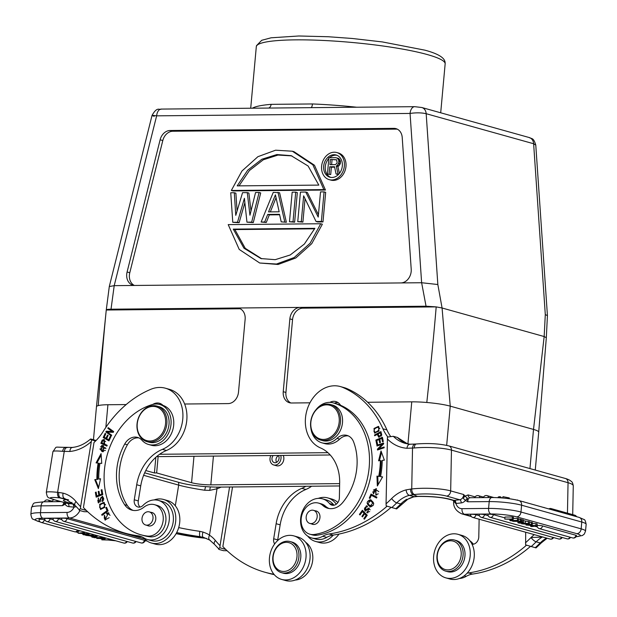 <?xml version="1.0" encoding="UTF-8"?>
<svg xmlns="http://www.w3.org/2000/svg" width="617" height="617" viewBox="0 0 617 617"><rect width="100%" height="100%" fill="white"/><g stroke="black" fill="none" stroke-linecap="round" stroke-linejoin="round"><path stroke-width="0.93" d="M339.643 483.628L210.813 484.854A13.844 1.882 -174.8 0 1 191.571 482.702L156.649 472.938L154.412 472.961L145.766 470.547M280.735 455.454A6.802 5.422 105.6 0 1 280.943 458.94A6.802 5.422 105.6 0 1 273.686 464.963L276.509 465.75A6.802 5.422 -74.4 0 0 283.758 459.727A6.802 5.422 -74.4 0 0 283.249 455.431M144.671 472.823L180.388 482.81A27.68 3.764 5.2 0 0 218.873 487.106L339.605 485.957M327.897 452.677L159.602 454.274M156.579 456.634L330.218 454.984M535.263 470.061L538.718 432.155A27.68 3.764 -174.8 0 0 538.718 432.139A27.68 3.764 -174.8 0 0 533.512 429.432L450.24 406.148L442.081 307.999L437.839 284.522L421.627 282.733L400.834 282.933A11.53 9.186 -74.4 0 0 411.184 271.465A11.53 9.186 -74.4 0 0 411.215 269.297L402.215 137.491A11.53 9.186 -74.4 0 0 395.975 128.637A11.53 9.186 -74.4 0 0 393.901 128.367L170.107 130.495A11.53 9.186 -74.4 0 0 160.119 139.789L127.094 271.989A11.53 9.186 -74.4 0 0 126.724 274.164A11.53 9.186 -74.4 0 0 132.933 285.185A11.53 9.186 -74.4 0 0 135.007 285.455L114.207 285.656L109.294 286.55M545.297 314.562L533.628 143.746L535.78 145.103L547.433 315.649L545.297 314.562L544.163 336.543L546.323 337.684L546.215 339.018M547.418 315.734L546.323 337.669L538.71 432.139M529.949 468.581L533.512 429.432L544.163 336.543L442.081 307.999L436.188 306.888L302.908 308.153A11.53 9.186 105.6 0 0 292.551 319.621L285.926 392.458A11.53 9.186 105.6 0 0 290.831 402.97M446.669 445.366L450.24 406.148A27.68 3.764 -174.8 0 0 432.957 403.102A27.68 3.764 -174.8 0 0 426.802 402.485A27.68 3.764 -174.8 0 0 411.755 401.852L367.655 402.269M337.985 402.554L336.504 402.569M309.95 402.816L291.525 402.994A11.53 9.186 -74.4 0 1 289.45 402.724A11.53 9.186 -74.4 0 1 283.234 391.702L289.867 318.873A11.53 9.186 -74.4 0 1 300.224 307.405L236.843 308.006A11.53 9.186 -74.4 0 1 238.918 308.276A11.53 9.186 -74.4 0 1 245.134 319.298L238.501 392.127A11.53 9.186 -74.4 0 1 228.151 403.595L184.645 404.012M426.802 402.485C430.959 364.184 434.09 332.316 436.188 306.888L426.046 306.209L300.224 307.405L302.908 308.153M161.6 404.228L160.119 404.243M126.176 404.567L107.913 404.737A27.68 3.764 -174.8 0 0 98.242 405.608A27.68 3.764 -174.8 0 0 96.722 406.287A27.68 3.764 -174.8 0 0 96.468 406.734L93.46 439.736M252.33 108.214A94.81 12.895 5.2 0 1 271.094 104.35L312.457 103.957A94.81 12.895 5.2 0 1 356.719 107.227M273.74 108.014L302.392 107.744M437.839 284.522L426.177 113.705A8.075 6.432 105.6 0 0 421.804 107.512L529.263 137.552A8.075 6.432 -74.4 0 1 533.628 143.746L426.177 113.705C421.542 112.656 416.166 112.572 410.066 113.435L156.633 115.842C151.489 115.078 150.695 115.232 154.235 116.289M134.313 285.432A11.53 9.186 105.6 0 1 129.408 274.92A11.53 9.186 105.6 0 1 129.778 272.745L162.803 140.537A11.53 9.186 105.6 0 1 172.791 131.244L396.584 129.123A11.53 9.186 105.6 0 1 397.279 129.146M324.064 191.879L325.676 192.327L322.984 221.912L317.67 221.966L316.058 221.511L303.641 195.844L301.289 221.657L302.901 222.105L297.749 221.688L300.44 192.103L305.754 192.049L318.225 217.091L320.516 191.91L324.064 191.879L321.372 221.464L316.058 221.511M318.441 214.739L307.366 192.504L305.754 192.049M305.029 198.72L302.901 222.105M294.633 222.182L289.473 221.765L292.173 192.18L295.713 192.149L293.021 221.734L294.633 222.182L297.325 192.597L295.713 192.149M279.632 214.778L269.328 214.878L266.282 222.452L261.122 222.035L273.269 192.357L279.609 192.766L286.365 222.259L281.205 221.842L279.532 214.315L267.716 214.423L264.67 222.004L261.122 222.035M259.094 192.496L260.706 192.944L253.286 222.575L246.954 222.174L244.401 198.296L237.499 222.259L239.111 222.714L232.779 222.305L230.743 192.759L234.29 192.728L235.771 215.356L242.558 192.651L247.278 192.604L249.947 215.225L255.546 192.527L259.094 192.496L251.674 222.128L246.954 222.174M250.996 210.952L248.89 193.059L247.278 192.604M237.067 211.014L235.902 193.183L234.29 192.728M239.111 222.714L244.872 202.708M329.2 179.647L330.812 180.095A14.068 11.206 -74.4 0 0 345.975 166.436A14.068 11.206 -74.4 0 0 338.394 152.993L336.782 152.546A14.068 11.206 105.6 0 1 344.363 165.988A14.068 11.206 105.6 0 1 329.2 179.647A14.068 11.206 105.6 0 1 321.619 166.204A14.068 11.206 105.6 0 1 336.782 152.546M259.718 263.012L278.097 264.477L295.782 257.991L311.747 243.653L322.359 224.195L320.747 223.747L310.135 243.206L294.17 257.536L276.485 264.03L259.718 263.012L239.219 249.43L228.213 224.619L320.747 223.747M292.35 151.219L293.962 151.666L314.462 165.248L325.467 190.051L232.933 190.931L231.321 190.483L241.941 171.025L257.898 156.687L275.591 150.201L292.35 151.219L312.85 164.801L323.856 189.604L231.321 190.483M400.834 282.933L135.007 285.455M302.129 107.744L414.693 106.672A8.075 4.759 -90.5 0 0 410.066 113.435L421.627 282.733L426.046 306.209M240.221 308.785A11.53 9.186 105.6 0 0 239.535 308.755L106.255 310.019C106.433 309.518 108.029 309.248 111.021 309.202L114.207 285.656L156.633 115.842A8.075 4.759 89.5 0 1 161.253 109.078L273.616 108.014M111.021 309.202L236.843 308.006L239.535 308.755M98.242 405.608C101.08 366.984 103.749 335.124 106.255 310.019M301.289 221.657L297.749 221.688M322.984 221.912L321.372 221.464M293.021 221.734L289.473 221.765M286.365 222.259L281.205 221.842M277.997 192.311L284.753 221.812M269.328 214.878L267.716 214.423M266.282 222.452L264.67 222.004M275.406 194.856L268.542 211.901L279.169 211.801L275.406 194.856M270.339 211.886L276.038 197.725M237.499 222.259L232.779 222.305M253.286 222.575L251.674 222.128M323.67 166.181A11.53 9.186 -74.4 0 0 329.887 177.202A11.53 9.186 -74.4 0 0 342.312 166.004A11.53 9.186 -74.4 0 0 336.095 154.99A11.53 9.186 -74.4 0 0 323.67 166.181M330.704 177.38A11.53 9.186 105.6 0 1 325.282 166.636A11.53 9.186 105.6 0 1 328.846 158.453M329.594 157.713A11.53 9.186 105.6 0 1 336.89 155.26M338.478 174.472L336.088 174.025L334.514 166.721L329.763 166.767L331.375 167.222L330.712 174.542L327.419 174.11L328.907 157.721L335.617 157.659L336.99 157.991L338.008 159.024L338.725 160.412L338.779 162.849L337.437 165.302L336.257 166.012L338.047 174.009L338.741 174.202M339.419 173.4L337.869 166.459L339.049 165.757L340.391 163.304L338.779 162.849M336.99 157.991L338.602 158.446L339.62 159.479L340.337 160.867L340.391 163.304M334.615 167.192L331.375 167.222M330.712 174.542L327.419 174.11M329.763 166.767L329.1 174.094M339.62 159.479L338.008 159.024M340.337 160.867L338.725 160.412M340.515 161.909L338.903 161.461M340.013 164.353L338.401 163.898M339.049 165.757L337.437 165.302M337.869 166.459L336.257 166.012M336.088 174.025L338.047 174.009M330.427 159.448L329.956 164.677L335.262 164.631L336.759 163.567L337.137 162.518L336.55 159.741L330.427 159.448L336.635 159.857M331.607 164.662L332.039 159.896M233.257 229.123L314.878 228.344L304.366 244.047L290.198 254.991L275.197 259.672L260.96 258.569L243.962 248.211L233.257 229.123L234.869 229.57L314.655 228.814M261.77 258.785L245.25 248.319L234.869 229.57M325.467 190.051L323.856 189.604M318.812 185.108L237.19 185.879L247.71 170.184L261.87 159.232L276.879 154.551L291.108 155.661L308.114 166.012L318.812 185.108M239.026 185.864L249.399 170.547L263.266 159.803L277.974 155.068L291.91 155.893M146.977 441.633L149.121 442.235A18.456 14.7 -74.4 0 0 168.803 425.907A18.456 14.7 -74.4 0 0 159.063 406.688L156.911 406.086A18.456 14.7 105.6 0 1 166.652 425.306A18.456 14.7 105.6 0 1 148.99 442.011A18.456 14.7 105.6 0 1 146.977 441.633A18.456 14.7 105.6 0 1 137.236 422.414A18.456 14.7 105.6 0 1 154.898 405.708A18.456 14.7 105.6 0 1 156.911 406.086M137.429 422.337A17.531 13.967 105.6 0 1 154.211 406.464A17.531 13.967 105.6 0 1 165.379 425.082A17.531 13.967 105.6 0 1 148.604 440.954A17.531 13.967 105.6 0 1 137.429 422.337M125.467 533.242A138.409 110.242 105.6 0 1 83.434 507.529L94.008 442.474A46.136 36.75 -74.4 0 0 103.209 431.46A106.109 84.521 105.6 0 1 150.926 389.258A32.292 25.721 105.6 0 1 161.839 387.545A32.292 25.721 105.6 0 1 165.371 388.201A32.292 25.721 105.6 0 1 182.887 417.401A32.292 25.721 105.6 0 1 162.418 449.353A41.524 33.071 -74.4 0 0 136.712 484.738L134.267 499.785A6.918 5.514 -74.4 0 0 137.915 506.989A6.918 5.514 -74.4 0 0 143.105 505.315A20.299 16.173 105.6 0 1 156.116 499.978A20.299 16.173 105.6 0 1 158.338 500.395A20.299 16.173 105.6 0 1 168.788 522.923A20.299 16.173 105.6 0 1 149.63 539.914A20.299 16.173 105.6 0 1 147.409 539.497A20.299 16.173 105.6 0 1 143.946 537.955A23.068 18.371 -74.4 0 0 140.005 536.196A23.068 18.371 -74.4 0 0 137.93 535.772A138.409 110.242 105.6 0 1 125.467 533.242L129.501 534.376A138.409 110.242 -74.4 0 0 141.956 536.898A23.068 18.371 105.6 0 1 141.979 536.906M147.409 539.497L151.435 540.623A20.299 16.173 -74.4 0 0 153.656 541.04A20.299 16.173 -74.4 0 0 172.822 524.057A20.299 16.173 -74.4 0 0 162.371 501.521L158.338 500.395M140.067 507.058A6.918 5.514 105.6 0 1 138.293 500.911L140.738 485.864A41.524 33.071 105.6 0 1 166.451 450.487A32.292 25.721 -74.4 0 0 186.912 418.527A32.292 25.721 -74.4 0 0 169.397 389.335L165.371 388.201M159.425 404.397A11.53 9.186 105.6 0 1 161.423 404.112M86.318 510.444L80.465 508.809L80.611 506.734L91.594 439.882L95.589 440.993M80.465 508.809C78.968 509.657 78.806 510.244 79.979 510.567L75.073 505.392A4.843 2.561 -39.7 0 1 75.984 501.513A36.912 29.4 -74.4 0 0 63.081 493.145C62.533 496.037 63.081 497.865 64.723 498.629L60.836 497.996A4.843 2.9 -84.4 0 1 58.792 492.435L57.605 492.32A4.843 2.9 95.6 0 0 59.656 497.873L67.824 499.693M66.096 447.317A4.843 3.185 -85 0 0 62.602 451.328L69.852 451.474C70.153 448.628 71.163 447.302 72.883 447.495M90.56 439.049C84.784 444.016 78.691 446.816 72.274 447.441L66.127 447.317C52.615 447.433 57.797 445.567 52.946 451.551A27.912 2.352 -170.8 0 1 62.602 451.328M91.432 439.173C90.19 438.834 90.244 439.073 91.594 439.882C90.244 439.073 90.19 438.834 91.432 439.173L96.098 440.492M79.979 510.567L84.005 511.694L87.699 511.755M74.302 507.128L74.055 507.143A2.769 1.658 95.6 0 0 72.883 503.973L74.302 507.128L76.138 506.657M64.052 502.493L62.518 505.639L64.955 502.307L65.094 504.236L66.127 503.071M65.109 502.786L65.371 504.128M176.701 532.571A32.292 2.715 -170.8 0 0 200.078 536.667L203.101 537.985A4.843 2.9 95.6 0 0 203.402 538.039L204.589 538.155A4.843 2.9 -84.4 0 1 204.289 538.101L206.387 538.379M205.584 486.612L204.674 490.237L209.711 490.376L217.022 488.772L209.472 535.186C208.569 534.322 206.394 533.273 202.939 532.047L199.815 531.337A4.843 1.118 -81.9 0 0 200.078 536.667L204.289 537.654M203.132 537.33L203.255 537.361C202.291 536.767 202.183 534.993 202.939 532.047M203.903 537.538L203.186 537.345M229.578 487.006L220.038 545.721A138.409 110.242 105.6 0 1 215.402 540.492A36.912 29.4 -74.4 0 0 209.472 535.186C208.33 537.839 208.554 539.528 210.135 540.261M216.983 487.106A4.843 2.568 71 0 0 217.022 488.772A46.136 36.75 -74.4 0 0 221.102 487.083M215.402 540.492A4.843 2.561 140.3 0 0 214.492 544.379L219.397 549.546L223.423 550.673L227.118 550.734M219.397 549.546C218.225 549.223 218.387 548.636 219.891 547.788L220.038 545.721M225.737 549.423L219.891 547.788M232.532 486.975L222.853 546.508A138.409 110.242 105.6 0 0 264.894 572.229A138.409 110.242 105.6 0 0 273.917 574.242M264.894 572.229L268.919 573.355A138.409 110.242 -74.4 0 0 274.272 574.666M295.142 580.057A20.299 16.173 -74.4 0 0 311.901 564.408A20.299 16.173 -74.4 0 0 305.693 542.335M277.627 540.592A6.918 5.514 105.6 0 1 277.712 539.89L280.157 524.843A41.524 33.071 105.6 0 1 305.87 489.466A32.292 25.721 -74.4 0 0 311.6 486.227M305.824 486.281A32.292 25.721 105.6 0 1 301.844 488.34A41.524 33.071 -74.4 0 0 276.131 523.717L273.686 538.764A6.918 5.514 -74.4 0 0 274.658 543.955M281.645 579.425L285.671 580.551A22.605 18.009 -74.4 0 0 288.139 581.013A22.605 18.009 -74.4 0 0 309.479 562.095A22.605 18.009 -74.4 0 0 297.849 537.006L293.815 535.88A22.605 18.009 105.6 0 1 305.454 560.969A22.605 18.009 105.6 0 1 284.113 579.887A22.605 18.009 105.6 0 1 281.645 579.425A22.605 18.009 105.6 0 1 270.007 554.328A22.605 18.009 105.6 0 1 291.347 535.417A22.605 18.009 105.6 0 1 293.815 535.88M281.499 572.676L283.38 573.201A16.15 12.864 -74.4 0 0 298.628 564.902A16.15 12.864 -74.4 0 0 292.08 542.096L290.198 541.572A16.15 12.864 105.6 0 1 296.746 564.378A16.15 12.864 105.6 0 1 281.499 572.676A16.15 12.864 105.6 0 1 274.951 549.87A16.15 12.864 105.6 0 1 290.198 541.572M275.074 550.271A14.762 11.762 105.6 0 1 291.733 543.932A14.762 11.762 105.6 0 1 295.011 563.529A14.762 11.762 105.6 0 1 278.352 569.869A14.762 11.762 105.6 0 1 275.074 550.271M210.343 486.906L209.711 490.376M73.855 504.043L69.613 502.994A32.292 2.715 -170.8 0 1 67.731 499.693M50.093 518.858A3 2.391 105.6 0 1 46.892 521.542A3 3 0 0 1 44.702 518.619A2.992 0.409 5.2 0 1 45.936 518.396A2.992 0.409 5.2 0 1 47.185 518.434A2.992 0.409 -174.8 0 1 50.093 518.858L53.317 519.761M67.006 518.635A3 2.391 105.6 0 1 64.137 521.38A3 2.391 105.6 0 1 63.806 521.319A3 3 0 0 1 61.615 518.388A2.992 0.409 5.2 0 1 62.849 518.172A2.992 0.409 5.2 0 1 64.099 518.211A2.992 0.409 -174.8 0 1 67.006 518.635L144.378 540.261A2.992 0.409 -174.8 0 1 144.933 540.561A3 3 0 0 1 141.17 542.945A3 2.391 -74.4 0 0 141.501 543.006A3 2.391 -74.4 0 0 144.378 540.261M58.438 518.712A3 2.391 105.6 0 1 55.561 521.458A3 2.391 105.6 0 1 55.229 521.396A3 3 0 0 1 53.039 518.473A2.992 0.409 5.2 0 1 54.281 518.249A2.992 0.409 5.2 0 1 55.522 518.288A2.992 0.409 -174.8 0 1 58.438 518.712L61.885 519.684M44.409 519.753A3 2.391 105.6 0 1 41.532 522.491A3 2.391 105.6 0 1 41.208 522.437A3 3 0 0 1 39.018 519.506A2.992 0.409 5.2 0 1 40.252 519.283A2.992 0.409 5.2 0 1 41.493 519.329A2.992 0.409 -174.8 0 1 44.409 519.753L44.972 519.907M80.38 530.905L78.282 531.16L78.097 533.204L83.488 532.556L84.544 532.857L79.639 533.335L87.876 533.782L89.118 534.129L84.413 534.669L93.46 535.348L83.881 534.823L82.894 534.546L87.359 533.983L78.097 533.204M104.312 537.6L104.242 538.363L96.784 538.433L96.838 537.916M96.784 538.433L103.633 538.649L101.844 539.844L101.952 538.664M101.844 539.844L110.358 540.068L110.428 539.304M109.44 539.034L109.371 539.798L103.517 539.852L105.299 538.656L105.368 537.893M110.358 540.068L109.371 539.798M105.299 538.656L104.242 538.363M96.213 535.332L96.144 536.096L85.709 535.332L85.748 534.924M85.709 535.332L89.912 535.857L93.152 536.767L91.802 537.037L91.856 536.404M91.802 537.037L92.966 537.361L97.255 536.404L97.324 535.641M97.255 536.404L96.144 536.096M93.637 536.667L95.89 536.25L91.007 535.934L93.637 536.667L93.691 536.127M101.489 536.805L101.419 537.569L93.961 537.646L94.008 537.129M93.961 537.646L102.445 537.862L102.515 537.098M102.445 537.862L101.419 537.569M82.894 534.546L82.886 533.736M93.46 535.348L93.529 534.584M92.504 534.299L92.434 535.062M89.118 534.129L89.187 533.366M87.876 533.782L87.946 533.019M84.544 532.857L84.614 532.093M83.557 531.8L83.488 532.556M101.697 445.489L101.882 451.575L103.371 451.713L103.209 445.628L101.697 445.489L103.61 445.759M106.88 446.106L107.188 445.32L104.743 444.186L104.034 439.489L102.144 440.206L100.856 443.299L106.88 446.106M98.388 488.633L100.571 478.746L98.759 479.023A77.742 61.924 105.6 0 1 99.969 463.259L101.751 463.429L101.08 453.626L96.059 462.881L98.134 463.082A80.048 63.759 -74.4 0 0 96.884 479.316L94.771 479.648L98.388 488.633M102.8 494.587L101.952 489.667L101.173 489.967L101.867 494.016L99.615 494.888L98.99 491.24L98.211 491.541L98.836 495.189L96.807 495.968L96.144 492.073L95.365 492.381L96.183 497.148L102.8 494.587M108.97 440.9L110.96 436.643L110.281 436.242L108.646 439.751L106.679 438.602L108.152 435.44L107.474 435.047L106.001 438.209L104.227 437.175L105.8 433.797L105.121 433.404L103.193 437.53L108.97 440.9M111.33 435.911L111.716 435.209L107.397 432.108L113.289 432.324L113.698 431.576L108.206 427.635L107.828 428.329L112.14 431.43L106.247 431.214L105.839 431.962L111.33 435.911M99.653 504.336L100.471 509.418L104.728 507.436L103.941 502.338L99.653 504.336L100.455 504.567L104.327 502.493M108.106 510.907L106.533 507.267L105.815 507.791L107.057 510.66L101.705 514.586L102.036 515.357L108.106 510.907M102.16 501.582L103.232 500.657L102.399 496.222L98.519 501.96L98.365 497.95L98.219 502.816L100.687 498.351L102.553 497.41L102.16 501.582M102.075 497.071L103.363 497.634L102.075 497.071M133.141 510.398A18.456 14.7 105.6 0 1 127.279 505.423A52.592 41.894 105.6 0 1 119.991 466.12A52.592 41.894 105.6 0 1 127.395 444.78A13.844 11.021 105.6 0 1 138.833 437.885M148.635 444.495A20.762 16.536 105.6 0 1 141.964 440.237A13.844 11.021 -74.4 0 0 137.522 437.399A13.844 11.021 -74.4 0 0 124.711 444.032A52.592 41.894 -74.4 0 0 117.307 465.365A52.592 41.894 -74.4 0 0 124.595 504.675A18.456 14.7 -74.4 0 0 131.776 510.105A18.456 14.7 -74.4 0 0 143.892 507.205A16.15 12.864 105.6 0 1 154.489 504.667A16.15 12.864 105.6 0 1 163.019 521.481A16.15 12.864 105.6 0 1 147.309 536.073A67.816 54.018 105.6 0 1 140.969 534.8A67.816 54.018 105.6 0 1 105.168 464.177A67.816 54.018 105.6 0 1 152.021 404.644A20.762 16.536 105.6 0 1 159.818 404.505A20.762 16.536 105.6 0 1 170.778 426.123A20.762 16.536 105.6 0 1 148.635 444.495L151.327 445.243A20.762 16.536 -74.4 0 0 173.462 426.871A20.762 16.536 -74.4 0 0 169.174 409.511A20.762 16.536 -74.4 0 0 162.996 405.4A11.53 9.186 -74.4 0 0 159.495 403.263A11.53 9.186 -74.4 0 0 158.23 403.024A11.53 9.186 -74.4 0 0 152.815 404.428M140.969 534.8L143.653 535.556A67.816 54.018 -74.4 0 0 149.993 536.821A16.15 12.864 -74.4 0 0 165.703 522.237A16.15 12.864 -74.4 0 0 157.181 505.416L154.489 504.667M106.718 514.038L108.245 513.691L105.237 519.144L104.767 515.835L104.204 515.272L104.99 520.031L108.538 512.758L106.525 513.143L106.718 514.038M102.283 451.667L99.969 448.844M100.502 446.916L102.507 445.713M102.198 450.765L100.162 449.392L102.954 446.461L104.898 447.772L102.198 450.765L105.422 450.479M105.931 448.574L102.954 446.461M106.934 445.975L100.856 443.299M101.658 443.523L101.921 442.875M102.869 440.577L104.435 439.643M102.144 440.206L102.954 440.438M105.623 441.556L103.88 440.361L104.034 443.854L101.874 442.852L102.808 440.646L103.88 440.361M104.79 444.063L104.034 443.854M94.771 479.648L96.884 479.316M98.643 487.492L95.573 479.872M98.134 463.082L98.936 463.305A80.048 63.759 105.6 0 0 97.694 479.54M96.938 462.966L101.18 455.145M98.759 479.023L100.494 479.108M95.365 492.381L96.229 492.582M96.9 496.862L96.167 492.605M96.807 495.968L99.645 495.412L99.075 491.741M98.836 495.189L99.645 495.412M98.211 491.541L99.021 491.764M99.615 494.888L102.677 494.24L102.036 490.168M101.867 494.016L102.677 494.24M101.173 489.967L101.982 490.191M103.193 437.53L103.995 437.754L104.258 437.191M109.062 440.708L103.995 437.754M106.001 438.209L106.764 438.417M108.646 439.751L109.41 439.967M105.839 431.962L106.648 432.185L107.057 431.445L112.942 431.653L108.631 428.56L108.877 428.113M111.469 435.656L106.648 432.185M106.247 431.214L107.057 431.445M112.14 431.43L112.942 431.653M107.828 428.329L108.631 428.56M100.887 509.495L99.584 507.128M101.604 508.77L100.795 508.547L101.604 508.77L104.813 507.328M105.623 504.845L103.756 503.271M103.571 503.225C105.53 505.709 104.597 507.475 100.772 508.539C98.82 506.125 99.753 504.351 103.571 503.225L104.474 503.472M101.705 514.586L102.515 514.809L107.859 510.884L106.795 507.884M107.057 510.66L107.859 510.884M105.815 507.791L106.625 508.015M102.746 501.181L101.89 500.819M102.692 501.043L103.363 500.472M103.795 499.215L103.363 497.634M98.643 502.87L97.717 500.611M98.126 499.138L98.581 498.598M98.519 501.96L100.247 501.868M100.532 501.181L100.764 497.958M100.918 497.603L102.784 496.392M162.996 405.4A20.762 16.536 -74.4 0 0 162.502 405.253L159.818 404.505M147.394 525.483A6.918 5.514 -74.4 0 0 148.327 525.861A6.918 5.514 -74.4 0 0 149.083 526A6.918 5.514 -74.4 0 0 155.708 519.738A6.918 5.514 -74.4 0 0 152.052 512.534A6.918 5.514 -74.4 0 0 151.296 512.388A6.918 5.514 -74.4 0 0 151.057 512.372M146.43 512.056A6.802 5.422 105.6 0 1 149.337 511.894A6.802 5.422 105.6 0 1 153.024 518.126A6.802 5.422 105.6 0 1 148.574 524.836A6.802 5.422 105.6 0 1 145.666 524.998A6.802 5.422 105.6 0 1 141.979 518.766A6.802 5.422 105.6 0 1 146.43 512.056M107.412 513.73L106.525 513.143M107.335 513.367L108.916 512.92M105.407 520.1L104.15 517.825M105.237 519.144L106.047 519.367L109.155 517.702M110.073 515.342L108.361 513.73M154.057 499.94A22.605 18.009 105.6 0 1 161.052 498.991A22.605 18.009 105.6 0 1 163.528 499.454A22.605 18.009 105.6 0 1 175.166 524.543A22.605 18.009 105.6 0 1 153.826 543.461A22.605 18.009 105.6 0 1 151.358 542.999A22.605 18.009 105.6 0 1 143.537 537.708M151.358 542.999L155.384 544.125A22.605 18.009 -74.4 0 0 157.859 544.587A22.605 18.009 -74.4 0 0 179.192 525.669A22.605 18.009 -74.4 0 0 167.554 500.58L163.528 499.454M315.873 409.865A20.762 16.536 105.6 0 1 333.165 402.855A20.762 16.536 105.6 0 1 333.404 402.924A67.816 54.018 105.6 0 1 369.49 461.663A67.816 54.018 105.6 0 1 314.184 534.484A16.15 12.864 105.6 0 1 309.881 534.214L312.564 534.962A16.15 12.864 -74.4 0 0 316.868 535.24A67.816 54.018 -74.4 0 0 372.174 462.418A67.816 54.018 -74.4 0 0 340.569 405.292A67.816 54.018 -74.4 0 0 336.088 403.68A20.762 16.536 -74.4 0 0 335.849 403.611A20.762 16.536 -74.4 0 0 335.609 403.541M340.569 405.292A11.53 9.186 -74.4 0 0 335.879 401.582A11.53 9.186 -74.4 0 0 332.987 401.366A11.53 9.186 -74.4 0 0 329.856 402.369M334.453 403.217A11.53 9.186 105.6 0 1 337.021 402.492A11.53 9.186 105.6 0 1 337.808 402.438M387.106 506.195A138.409 110.242 105.6 0 1 329.146 533.96A23.068 18.371 -74.4 0 0 322.722 536.258A20.299 16.173 105.6 0 1 316.668 538.325A20.299 16.173 105.6 0 1 311.593 537.939A20.299 16.173 105.6 0 1 300.548 520.887A20.299 16.173 105.6 0 1 311.384 500.526A20.299 16.173 105.6 0 1 317.439 498.451A20.299 16.173 105.6 0 1 322.521 498.837A20.299 16.173 105.6 0 1 329.501 503.541A6.918 5.514 -74.4 0 0 331.884 505.146A6.918 5.514 -74.4 0 0 339.373 497.834L339.666 482.81A41.524 33.071 -74.4 0 0 320.354 447.857A32.292 25.721 105.6 0 1 306.04 414.015A32.292 25.721 105.6 0 1 332.201 385.926A32.292 25.721 105.6 0 1 340.283 386.543A32.292 25.721 105.6 0 1 342.813 387.437A106.109 84.521 105.6 0 1 382.926 428.8A46.136 36.75 -74.4 0 0 387.792 436.952M378.969 430.959L378.398 426.393L374.01 428.483L374.55 433.065L378.969 430.959M376.887 445.25L376.987 446.014L382.224 444.255L377.411 449.176L377.527 450.001L384.19 447.765L384.09 447.001L378.853 448.752L383.666 443.831L383.55 443.014L376.887 445.25L377.689 445.474L383.62 443.492M376.956 476.123L377.334 485.988L382.602 476.91L380.542 476.625A80.048 63.759 -74.4 0 0 382.255 460.39L384.368 460.143L381.021 450.965L378.568 460.799L380.38 460.598A77.742 61.924 105.6 0 1 378.715 476.37L376.956 476.123L378.715 476.37M375.853 440.083L376.748 444.471L377.527 444.132L376.786 440.523L379.023 439.559L379.686 442.813L380.458 442.482L379.787 439.227L381.8 438.355L382.517 441.826L383.288 441.494L382.417 437.245L375.853 440.083L376.655 440.307L382.525 437.769M370.524 506.927C374.75 505.022 374.658 502.631 370.246 499.755C366.066 501.636 366.159 504.027 370.524 506.927L369.992 506.827M370.771 499.855L371.179 499.994M371.025 494.055L369.282 498.066L369.976 498.428L371.349 495.274L376.547 498.027L376.918 497.179L371.025 494.055M367.462 506.248L366.321 505.786L364.986 511.084L368.804 508.94L367.639 511.909L367.184 511.694L366.776 512.48L367.447 512.827L368.974 508.015L365.102 510.128L364.431 508.632L367.462 506.248M362.387 510.274L359.433 514.401L360.004 514.987L362.441 511.586L364.099 513.267L361.901 516.329L362.472 516.907L364.67 513.845L366.159 515.365L363.814 518.635L364.392 519.213L367.254 515.218L362.387 510.274M373.817 493.353L372.892 492.189L375.714 489.497L375.838 495.058L376.085 488.618L373.817 493.353M329.123 508.539A18.456 14.7 105.6 0 1 325.545 506.256A16.15 12.864 -74.4 0 0 321.264 503.858L318.573 503.11A16.15 12.864 105.6 0 1 322.861 505.5A18.456 14.7 -74.4 0 0 327.758 508.238A18.456 14.7 -74.4 0 0 342.651 502.608A52.592 41.894 -74.4 0 0 357.112 463.089A52.592 41.894 -74.4 0 0 353.587 441.857A13.844 11.021 -74.4 0 0 346.993 435.409A13.844 11.021 -74.4 0 0 336.99 438.386A20.762 16.536 105.6 0 1 321.981 442.844A20.762 16.536 105.6 0 1 310.837 427.882M321.981 442.844L324.673 443.6A20.762 16.536 -74.4 0 0 332.733 443.368A20.762 16.536 -74.4 0 0 339.674 439.134A13.844 11.021 105.6 0 1 348.304 435.895M374.488 435.024L374.696 435.772L377.311 434.391L378.738 437.222L381.692 434.661L380.913 431.607L374.488 435.024L375.29 435.247L381.067 432.178M467.385 498.49L465.473 500.433L467.794 501.791L467.316 498.096L465.473 500.433A7.612 6.062 -74.4 0 1 461.231 502.917L455.732 503.503L454.05 500.395L450.418 499.377A32.292 6.031 -178.9 0 0 417.431 496.377A4.843 1.01 88.8 0 0 417.632 496.461L414.601 496.785C412.896 496.901 410.667 497.695 407.883 499.168L396.623 508.925L386.203 505.909L386.057 503.834L387.461 437.067L393.314 436.304L397.348 437.43L407.891 444.078M393.314 436.304A41.293 32.894 -74.4 0 0 405.292 443.399L409.919 444.225M410.336 444.286C408.585 444.093 407.444 445.42 406.904 448.274L414.292 447.988A4.843 2.483 84.6 0 1 416.313 443.993M414.616 496.785L409.279 495.351C407.536 494.587 406.472 492.767 406.102 489.883A36.912 29.4 -74.4 0 0 391.648 498.521A4.843 1.681 44.9 0 0 396.762 502.84A143.252 114.106 105.6 0 1 391.787 507.606M407.883 499.168L414.161 496.67L417.431 496.377L413.251 494.649A4.843 2.784 83.4 0 1 410.521 489.104L411.732 488.965L412.518 448.158C412.819 445.32 413.822 443.993 415.542 444.178M395.821 508.732A143.252 114.106 -74.4 0 0 400.788 503.966L396.762 502.84A32.061 25.544 -74.4 0 1 409.279 495.351L414.462 494.51A23.068 4.311 1.1 0 1 446.639 496.107L459.665 499.747A4.843 3.856 -74.4 0 0 462.48 498.035A4.843 3.856 -74.4 0 0 463.699 494.533L463.544 497.772L464.956 496.099L463.699 494.533L450.672 490.893A4.843 3.856 105.6 0 1 446.639 496.107M475.159 496.886L468.149 494.927L464.956 496.099L467.316 498.096M490.97 513.984A18.456 2.507 5.2 0 1 516.63 516.853A4.843 3.856 105.6 0 0 520.979 512.033L581.152 528.854L581.769 522.028A4.843 3.856 -74.4 0 0 581.792 521.612A4.843 3.856 -74.4 0 0 579.162 517.401L583.921 519.483C584.769 519.391 585.518 521.003 586.15 524.319A23.299 3.17 -174.8 0 0 581.769 522.028L521.596 505.207L520.979 512.033A23.299 3.17 5.2 0 0 488.587 508.416L461.994 508.67A4.843 2.854 89.5 0 0 464.377 514.239L490.97 513.984A4.843 2.854 -90.5 0 1 488.587 508.416L489.204 501.59A4.843 2.854 -90.5 0 1 491.98 497.533C502.053 497.611 511.053 498.621 518.99 500.58A4.843 3.856 105.6 0 1 521.62 504.768A4.843 3.856 105.6 0 1 521.596 505.207A23.299 3.17 -174.8 0 0 489.204 501.59L467.794 501.791C467.887 498.937 468.781 497.603 470.478 497.811M465.195 500.333L463.444 498.467L463.544 497.772M461.994 508.67A8.769 6.98 105.6 0 1 455.971 503.518A2.769 1.589 83.4 0 0 454.405 500.348L459.665 499.747A2.769 1.589 83.4 0 1 461.231 502.917M455.732 503.503L453.618 501.019M453.642 501.135L453.102 500.379L454.405 500.348M541.07 536.528L542.482 536.929M525.684 532.232L525.622 544.888L536.042 547.904L541.356 542.829A4.843 1.681 44.9 0 1 540.214 542.945A32.061 25.544 105.6 0 1 546.515 538.055M534.276 534.63A36.912 29.4 -74.4 0 0 531.067 537.5L542.181 537.106A32.061 25.544 -74.4 0 0 536.181 541.819A4.843 1.681 -135.1 0 1 531.067 537.5A138.409 110.242 105.6 0 1 525.483 542.821M526.532 545.173A138.409 110.242 105.6 0 1 468.565 572.938A23.068 18.371 -74.4 0 0 467.092 573.224M472.059 544.271A6.918 5.514 -74.4 0 0 478.792 536.813L479.085 521.789A41.524 33.071 -74.4 0 0 479.07 519.198M459.326 578.499A20.299 16.173 -74.4 0 0 460.12 578.43A20.299 16.173 -74.4 0 0 466.174 576.363A23.068 18.371 105.6 0 1 472.599 574.065A138.409 110.242 -74.4 0 0 530.473 546.377M473.463 544.194A6.918 5.514 105.6 0 1 472.954 543.654A20.299 16.173 -74.4 0 0 469.876 540.777M445.821 577.859L449.855 578.993A22.605 18.009 -74.4 0 0 455.508 579.425A22.605 18.009 -74.4 0 0 474.018 558.601A22.605 18.009 -74.4 0 0 462.025 535.448L457.999 534.322A22.605 18.009 105.6 0 1 469.992 557.475A22.605 18.009 105.6 0 1 451.482 578.299A22.605 18.009 105.6 0 1 445.821 577.859A22.605 18.009 105.6 0 1 433.828 554.706A22.605 18.009 105.6 0 1 452.338 533.89A22.605 18.009 105.6 0 1 457.999 534.322M445.682 571.118L447.564 571.643A16.15 12.864 -74.4 0 0 463.915 560.768A16.15 12.864 -74.4 0 0 456.256 540.538L454.374 540.014A16.15 12.864 105.6 0 1 462.033 560.244A16.15 12.864 105.6 0 1 445.682 571.118A16.15 12.864 105.6 0 1 438.024 550.888A16.15 12.864 105.6 0 1 454.374 540.014M438.247 551.066A14.762 11.762 105.6 0 1 454.081 541.418A14.762 11.762 105.6 0 1 460.197 559.619A14.762 11.762 105.6 0 1 444.371 569.267A14.762 11.762 105.6 0 1 438.247 551.066M504.783 519.09L511.616 519.306L509.843 520.501L510.891 520.794L518.349 520.725L518.535 518.673L517.547 518.403L517.362 520.447L511.508 520.501L513.29 519.313L513.475 517.262L512.426 516.969L512.233 519.013L504.783 519.09L504.968 517.038L512.426 516.969M513.367 518.442L517.547 518.403M528.522 521.465L528.337 523.517L525.221 523.301L521.982 522.391L523.339 522.121L523.524 520.069L522.352 519.745L522.167 521.789L517.887 522.753L518.99 523.062L529.425 523.818L529.61 521.774L523.463 520.709M522.352 519.745L521.311 519.977M512.688 521.296L521.172 521.512L521.357 519.468L520.332 519.175L520.146 521.226L512.688 521.296L512.735 520.779M518.488 519.198L520.332 519.175M504.891 517.879L493.345 514.655A2.992 0.409 5.2 0 0 489.158 514.192A2.992 0.409 -174.8 0 0 488.71 514.208A2.992 0.409 -174.8 0 0 488.302 514.246A2.992 0.409 -174.8 0 0 488.163 514.277A2.992 0.409 -174.8 0 0 487.985 514.354A2.992 0.409 -174.8 0 0 487.954 514.408A2.992 0.409 -174.8 0 0 487.954 514.416A3 3 0 0 0 490.145 517.339L567.046 538.834A3 2.391 -74.4 0 0 569.938 537.168M534.738 526.224L537.399 526.972M475.962 514.748A3 2.391 105.6 0 1 473.509 517.493A3 2.391 105.6 0 1 472.761 517.432A3 3 0 0 1 470.57 514.509A2.992 0.409 -174.8 0 1 470.925 514.347A2.992 0.409 5.2 0 1 471.804 514.285A2.992 0.409 5.2 0 1 475.962 514.748L479.417 515.719M488.224 515.696L484.538 514.671A2.992 0.409 5.2 0 0 480.381 514.208A2.992 0.409 5.2 0 0 479.502 514.262A2.992 0.409 -174.8 0 0 479.147 514.424A3 3 0 0 0 481.337 517.354L558.701 538.98A3 2.391 -74.4 0 0 559.457 539.042A3 2.391 -74.4 0 0 561.601 537.314M575.931 535.263L542.52 525.923A2.992 0.409 5.2 0 0 538.363 525.46A2.992 0.409 5.2 0 0 537.484 525.514A2.992 0.409 -174.8 0 0 537.129 525.676A3 3 0 0 0 539.32 528.607L572.73 537.947A3 2.391 -74.4 0 0 573.478 538.001A3 2.391 -74.4 0 0 575.931 535.263A2.992 0.409 5.2 0 1 576.494 535.564A3 3 0 0 1 572.73 537.947M536.034 523.571L535.849 525.615L537.045 525.954L537.23 523.902L532.355 523.363M537.045 525.954L531.646 526.594L530.597 526.301L535.494 525.823L526.023 525.021L530.72 524.481L521.673 523.81L532.247 524.612L532.432 522.56L529.571 522.183M518.349 520.725L517.362 520.447M513.29 519.313L512.233 519.013M509.843 520.501L509.943 519.321M529.425 523.818L528.337 523.517M525.221 523.301L525.414 521.249M523.339 522.121L522.167 521.789M517.887 522.753L517.995 521.542M521.496 522.491L519.244 522.9L524.126 523.224L521.496 522.491M521.172 521.512L520.146 521.226M532.247 524.612L527.774 525.175L535.849 525.615M531.445 522.283L531.252 524.334M521.673 523.81L521.72 523.262M526.023 525.021L526.093 524.265M530.597 526.301L530.659 525.561M524.812 502.207L523.794 501.922M523.123 501.737L523.802 501.775M545.042 507.86L544.04 507.583M543.531 507.436L544.047 507.436M518.396 500.418L517.594 500.217M516.93 500.055L517.617 500.001M515.812 499.816L509.526 498.752M535.726 505.254L531.067 503.95M502.84 497.888L500.803 497.572M500.773 497.842L500.857 496.963L499.508 496.677L498.22 497.001L498.158 497.68M509.226 498.713L509.295 497.919L502.948 496.677L502.832 498.004M499.508 496.677L499.408 497.749M390.507 436.288A46.136 36.75 105.6 0 1 386.952 429.926A106.109 84.521 -74.4 0 0 346.847 388.563A32.292 25.721 -74.4 0 0 344.309 387.669L340.283 386.543M334.036 505.215A6.918 5.514 105.6 0 1 333.535 504.675A20.299 16.173 -74.4 0 0 326.547 499.963L322.521 498.837M311.593 537.939L315.619 539.065A20.299 16.173 -74.4 0 0 320.701 539.451A20.299 16.173 -74.4 0 0 326.755 537.384A23.068 18.371 105.6 0 1 333.172 535.086A138.409 110.242 -74.4 0 0 391.055 507.39M318.233 498.382A22.605 18.009 105.6 0 1 322.051 497.464A22.605 18.009 105.6 0 1 327.712 497.896A22.605 18.009 105.6 0 1 336.265 504.182M333.327 535.062A22.605 18.009 105.6 0 1 321.195 541.873A22.605 18.009 105.6 0 1 315.534 541.441A22.605 18.009 105.6 0 1 307.69 536.104M315.534 541.441L319.567 542.567A22.605 18.009 -74.4 0 0 325.228 542.999A22.605 18.009 -74.4 0 0 339.034 534.052M337.877 502.5A22.605 18.009 -74.4 0 0 331.738 499.022L327.712 497.896M375.097 428.375L378.784 426.548M374.974 433.134L373.902 431.152M375.475 432.37L378.745 431.229M379.864 428.537L378.136 427.242M375.9 432.494L375.097 432.27C373.2 430.134 374.141 428.437 377.92 427.188C379.81 429.255 378.869 430.951 375.097 432.27L375.684 432.448M377.92 427.188L378.838 427.434M377.411 449.176L378.221 449.407L378.853 448.752L379.656 448.975L384.152 447.472M382.224 444.255L383.026 444.479M378.082 484.7L377.758 476.347M379.524 476.594A77.742 61.924 -74.4 0 0 381.183 460.822L380.38 460.598M379.455 460.698L381.537 452.369M380.542 476.625L382.54 477.018M377.45 444.171L376.655 440.307M381.8 438.355L382.609 438.579L383.211 441.525M379.023 439.559L379.825 439.782L380.388 442.512M370.393 506.912L367.855 503.449M368.449 501.336L371.056 499.978M373.701 503.379L370.447 500.726L372.861 503.002L370.269 505.917L367.917 503.727L370.447 500.726M370.269 505.917L373.092 505.57M371.395 495.281L371.758 494.441M370.046 498.274L369.282 498.066M371.349 495.274L376.617 497.865M365.102 510.128L366.76 510.105L369.375 508.2M367.855 512.889L367.948 512.002M366.776 512.48L367.585 512.712M367.639 511.909L369.699 511.593M370.223 509.796L368.804 508.94M365.403 511.131L364.439 509.387M364.902 507.598L367.092 506.009M360.251 514.64L362.95 510.837M360.235 514.624L359.433 514.401M363.814 518.635L364.624 518.858L366.961 515.588L364.67 513.845M366.159 515.365L366.961 515.588M361.901 516.329L362.711 516.56L364.902 513.498L362.441 511.586M364.099 513.267L364.902 513.498M373.509 493.816L372.822 491.849M373.385 490.029L376.478 488.749M376.678 495.011L376.771 494.348L375.961 494.117M376.771 494.348L378.252 493.847M378.799 491.649L375.714 489.497M309.881 534.214A16.15 12.864 105.6 0 1 301.104 520.17A16.15 12.864 105.6 0 1 318.573 503.11M311.57 523.918A6.918 5.514 -74.4 0 0 312.503 524.303A6.918 5.514 -74.4 0 0 314.238 524.435A6.918 5.514 -74.4 0 0 319.992 516.992A6.918 5.514 -74.4 0 0 316.236 510.976A6.918 5.514 -74.4 0 0 315.233 510.814M320.593 440.06L322.606 440.623A18.456 14.7 -74.4 0 0 342.574 421.126A18.456 14.7 -74.4 0 0 332.54 405.076L330.527 404.513A18.456 14.7 105.6 0 1 340.561 420.563A18.456 14.7 105.6 0 1 325.205 440.415A18.456 14.7 105.6 0 1 320.593 440.06A18.456 14.7 105.6 0 1 310.559 424.018A18.456 14.7 105.6 0 1 325.907 404.166A18.456 14.7 105.6 0 1 330.527 404.513M309.68 510.953A6.802 5.422 105.6 0 1 313.513 510.336A6.802 5.422 105.6 0 1 317.215 515.989A6.802 5.422 105.6 0 1 313.683 522.815A6.802 5.422 105.6 0 1 309.85 523.44A6.802 5.422 105.6 0 1 306.148 517.786A6.802 5.422 105.6 0 1 309.68 510.953M310.775 423.779A17.531 13.967 105.6 0 1 325.352 404.922A17.531 13.967 105.6 0 1 339.273 420.493A17.531 13.967 105.6 0 1 324.689 439.358A17.531 13.967 105.6 0 1 310.775 423.779M379.185 437.268L378.113 434.615L377.311 434.391M379.123 436.35L378.067 433.99L380.365 432.772L380.905 434.962L379.123 436.35L381.306 436.049M381.715 435.186L381.167 432.995L380.365 432.772M381.676 435.17L380.905 434.962M156.649 472.938L158.137 456.619M155.839 457.282L154.412 472.961M273.686 464.963A6.802 5.422 105.6 0 1 270.092 457.876A6.802 5.422 105.6 0 1 270.824 455.547M273.161 455.523A4.381 3.494 -74.4 0 0 272.02 458.061A4.381 3.494 -74.4 0 0 274.334 462.627A4.381 3.494 -74.4 0 0 279.007 458.747A4.381 3.494 -74.4 0 0 278.406 455.477M276.586 462.349A4.381 3.494 105.6 0 1 276.054 459.187A4.381 3.494 105.6 0 1 278.475 455.593M213.428 456.094L210.813 484.854M407.922 443.978L411.755 401.852M283.234 391.702L285.926 392.458M107.913 404.737L105.854 427.388M311.176 107.659A4.612 1.627 92.2 0 0 312.457 103.957M268.657 108.06A4.612 3.609 85.3 0 0 271.094 104.35M250.71 108.23L256.31 46.699A94.81 12.895 5.2 0 1 322.282 40.406A94.81 12.895 5.2 0 1 427.342 54.566A94.81 12.895 5.2 0 1 445.15 63.883L440.7 112.788M396.584 129.123L393.901 128.367M292.551 319.621L289.867 318.873M127.094 271.989L129.778 272.745M162.803 140.537L160.119 139.789M170.107 130.495L172.791 131.244M80.611 506.734A138.409 110.242 105.6 0 1 75.984 501.513M67.762 447.487C66.011 447.294 64.839 448.621 64.245 451.467L57.605 492.32A27.912 2.352 9.2 0 0 46.306 492.389L52.946 451.551M63.081 493.145L58.792 492.435M69.852 451.474A46.136 36.75 -74.4 0 0 91.185 441.679M75.073 505.392L65.055 498.721A32.061 25.544 -74.4 0 0 64.723 498.629M54.697 499.824A4.843 3.856 105.6 0 1 54.165 499.724L67.199 503.364A4.843 3.856 -74.4 0 0 67.723 503.464L54.697 499.824A23.068 1.944 9.2 0 1 59.656 497.873M79.932 510.552A13.613 10.844 105.6 0 1 69.466 517.987A4.843 2.854 -90.5 0 1 67.076 512.418A8.769 6.98 105.6 0 0 74.055 507.143L68.896 506.642A2.769 1.658 -84.4 0 0 67.723 503.464L72.883 503.973M67.076 512.418L40.483 512.673L41.108 505.847L62.518 505.639L65.094 504.236A7.612 6.062 -74.4 0 0 68.896 506.642M60.975 501.629L43.884 501.791A4.843 2.854 89.5 0 0 41.108 505.847A23.299 3.17 -174.8 0 0 31.776 507.081A23.299 3.17 -174.8 0 0 31.475 507.529L30.85 514.354A23.299 3.17 5.2 0 1 40.483 512.673A4.843 2.854 89.5 0 0 42.874 518.241A18.456 2.507 5.2 0 0 38.709 521.388L39.966 521.743M175.313 505.793L178.675 485.109L143.622 475.306M203.101 537.985A23.068 1.944 9.2 0 1 176.123 533.62L203.402 538.039A4.843 2.9 95.6 0 0 203.71 538.039M178.706 527.581A27.449 2.306 -170.8 0 0 199.815 531.337M204.674 490.237A27.449 2.306 9.2 0 1 178.675 485.109A4.843 3.856 -74.4 0 0 178.398 482.255M305.87 489.466L301.844 488.34M280.157 524.843L276.131 523.717M273.686 538.764L277.712 539.89M71.988 502.338A4.843 3.856 105.6 0 1 69.613 502.994M144.71 539.027L69.466 517.987L42.874 518.241M144.864 540.878L146.877 540.862M115.518 540.731A18.456 2.507 5.2 0 1 109.07 540.083M101.928 538.934A18.456 2.507 5.2 0 1 100.748 538.68M76.038 531.823L78.166 532.417M38.709 521.388A4.843 3.856 105.6 0 1 37.838 521.272L40.198 521.936M127.264 541.533A3 3 0 0 1 123.793 543.045A3 2.391 -74.4 0 0 126.686 541.371M136.072 541.518A3 3 0 0 1 132.601 543.029A3 2.391 -74.4 0 0 132.925 543.091A3 2.391 -74.4 0 0 135.493 541.356M78.089 530.265A3 3 0 0 1 74.618 531.777A3 2.391 -74.4 0 0 74.942 531.839A3 2.391 -74.4 0 0 77.511 530.103M47.578 499.955A3 2.391 105.6 0 1 47.91 500.017A3 2.391 105.6 0 1 49.437 501.737M56.749 500.449A3 2.391 105.6 0 1 57.265 501.66M166.451 450.487L162.418 449.353M140.738 485.864L136.712 484.738M134.267 499.785L138.293 500.911M141.956 536.898L137.93 535.772M104.898 447.772L105.7 447.996M127.279 505.423L124.595 504.675M124.711 444.032L127.395 444.78M149.993 536.821L147.309 536.073M391.648 498.521A138.409 110.242 105.6 0 1 386.057 503.834M401.929 503.85A4.843 1.681 -135.1 0 1 400.788 503.966A32.061 25.544 105.6 0 1 406.788 499.253M407.297 443.862A41.293 32.894 105.6 0 1 397.348 437.43M387.314 438.872A46.136 36.75 -74.4 0 0 406.904 448.274M410.521 489.104L406.102 489.883M567.455 513.151L568.049 482.702L451.459 450.109L450.672 490.893A27.912 5.214 1.1 0 0 411.732 488.965A4.843 2.784 -96.6 0 0 414.462 494.51M468.149 494.927A3.232 2.576 -74.4 0 0 469.869 497.726L491.98 497.533M453.657 501.629A4.843 0.902 1.1 0 1 453.634 501.536C453.24 507.051 456.009 511.177 461.932 513.915A13.613 10.844 105.6 0 0 464.377 514.239L471.002 516.09M450.418 499.377A4.843 3.856 105.6 0 1 449.207 499.284L453.102 500.379M516.63 516.853L576.802 533.674A4.843 3.856 -74.4 0 0 581.152 528.854A23.299 3.17 5.2 0 1 585.525 531.144L586.15 524.319M576.802 533.674A18.456 2.507 5.2 0 1 576.054 536.682M573.27 485.857A27.912 5.214 -178.9 0 0 568.049 482.702A4.843 3.856 -74.4 0 0 565.411 478.491C568.033 479.232 570.046 480.25 571.465 481.538C572.252 481.9 572.854 483.342 573.27 485.857L572.707 514.624M565.411 478.491L448.829 445.898A4.843 3.856 105.6 0 1 451.459 450.109A27.912 5.214 -178.9 0 0 414.292 447.988M535.24 547.711A143.252 114.106 -74.4 0 0 540.214 542.945L536.181 541.819A143.252 114.106 105.6 0 1 531.214 546.585M468.565 572.938L472.599 574.065M471.527 543.253L472.954 543.654M464.208 575.815L466.174 576.363M521.087 523.008L521.126 522.56M493.345 514.655A3 2.391 105.6 0 1 490.145 517.339M472.761 517.432L550.133 539.065A3 2.391 -74.4 0 0 550.881 539.119A3 2.391 -74.4 0 0 553.025 537.392M484.538 514.671A3 2.391 105.6 0 1 482.085 517.408A3 2.391 105.6 0 1 481.337 517.354M542.52 525.923A3 2.391 105.6 0 1 540.068 528.661A3 2.391 105.6 0 1 539.32 528.607M550.418 508.547A3 2.391 105.6 0 1 551.174 508.601A3 2.391 105.6 0 1 552.585 509.974M576.17 516.56A3 2.391 -74.4 0 0 574.751 515.195L551.174 508.601A3 3 0 0 0 548.822 508.917M493.878 497.541L487.014 495.621A3 2.391 105.6 0 1 488.587 497.564M474.766 497.695A3 3 0 0 1 478.437 495.698A3 2.391 105.6 0 1 480.018 497.649M382.926 428.8L386.952 429.926M342.813 387.437L346.847 388.563M329.501 503.541L333.535 504.675M322.722 536.258L326.755 537.384M329.146 533.96L333.172 535.086M374.758 428.692L374.01 428.483M373.671 503.225L372.861 503.002M365.95 509.881L366.76 510.105M339.674 439.134L336.99 438.386M333.404 402.924L336.088 403.68M316.868 535.24L314.184 534.484M325.545 506.256L322.861 505.5M191.571 482.702L193.977 456.279M256.31 46.699L256.495 45.666L261.701 40.306L271.094 37.799L298.775 35.987L328.321 36.742L352.238 38.478L382.293 41.917L424.851 50.154C444.07 55.299 445.358 60.474 445.15 63.883M421.804 107.512L414.693 106.672M535.78 145.103C533.397 137.005 531.53 139.141 529.263 137.552M106.085 311.732L96.476 406.665M106.263 310.019L109.302 286.489L152.029 115.441C157.35 105.931 159.525 110.489 161.253 109.078M43.884 501.791C31.004 503.241 34.567 502.091 31.475 507.529M204.589 538.155L206.433 538.394M203.556 537.438L209.664 540.045L214.492 544.379M54.165 499.724C48.111 497.032 47.517 499.246 46.306 492.389M66.559 499.701L68.533 499.77M144.841 540.947L146.969 540.932M115.741 540.793L108.715 540.083M101.921 539.003L100.37 538.68M75.737 531.869L78.151 532.54M82.308 533.705L82.948 533.882M37.838 521.272L33.079 519.19C32.231 519.283 31.482 517.671 30.85 514.354M123.793 543.045L46.892 521.542M141.17 542.945L63.806 521.319M132.601 543.029L55.229 521.396M74.618 531.777L41.208 522.437M44.37 501.66A3 3 0 0 0 43.63 501.791M44.324 501.783A3 3 0 0 1 47.91 500.017L52.214 501.22M54.103 499.708A3 3 0 0 0 52.013 501.714M149.337 511.894L152.985 512.912M145.666 524.998L149.322 526.023M109.055 513.915L108.245 513.691M448.829 445.898C439.52 443.677 428.692 443.045 416.352 443.993L409.95 444.225M449.207 499.284C441.363 497.263 430.836 496.323 417.632 496.461M471.334 516.545L461.932 513.915M518.99 500.58L579.162 517.401M575.985 536.798L582.471 535.494L584.33 534.029L585.525 531.144M547.163 538.232L541.356 542.829M567.046 538.834A3 3 0 0 0 570.517 537.33M550.133 539.065A3 3 0 0 0 553.596 537.554M558.701 538.98A3 3 0 0 0 562.172 537.476M576.594 516.684A3 3 0 0 0 574.751 515.195M487.014 495.621A3 3 0 0 0 483.342 497.618M478.437 495.698L483.543 497.125M367.346 507.004L366.544 506.773M333.165 402.855L335.849 403.611M313.513 510.336L317.169 511.354M309.85 523.44L313.505 524.458"/></g></svg>
